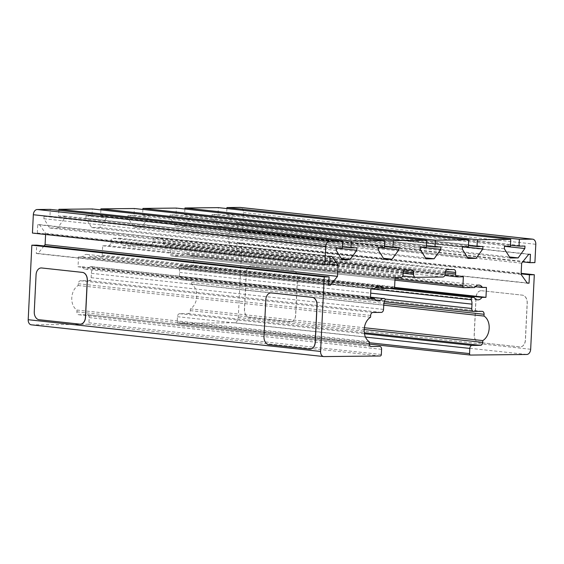<?xml version="1.0" encoding="UTF-8"?>
<svg xmlns="http://www.w3.org/2000/svg" width="564" height="564" viewBox="0 0 564 564"><rect width="100%" height="100%" fill="white"/><g stroke="black" fill="none" stroke-linecap="round" stroke-linejoin="round"><path stroke-width="0.42" stroke-dasharray="2.82 2.11" d="M481.67 290.721L522.398 295.141A7.417 5.231 89.4 0 1 527.255 303.101L525.444 340.064A7.417 5.231 89.4 0 1 520.304 346.909A7.417 5.231 89.4 0 1 519.867 346.888L479.139 342.468A7.417 5.231 89.4 0 1 474.275 334.508L476.086 297.552A7.417 5.231 89.4 0 1 481.233 290.7A7.417 5.231 89.4 0 1 481.67 290.721L481.564 290.721A7.417 5.231 -90.6 0 0 481.127 290.7A7.417 5.231 -90.6 0 0 475.981 297.552L474.176 334.515A7.417 5.231 -90.6 0 0 479.033 342.475L519.761 346.895A7.417 5.231 -90.6 0 0 520.198 346.916A7.417 5.231 -90.6 0 0 525.345 340.064L527.15 303.101A7.417 5.231 -90.6 0 0 522.292 295.141L481.564 290.721M251.932 265.792L292.653 270.212A7.417 5.231 89.4 0 1 297.517 278.172L295.705 315.135A7.417 5.231 89.4 0 1 290.566 321.981A7.417 5.231 89.4 0 1 290.122 321.959L249.401 317.539A7.417 5.231 89.4 0 1 244.536 309.58L246.348 272.616A7.417 5.231 89.4 0 1 251.488 265.771A7.417 5.231 89.4 0 1 251.932 265.792L251.826 265.792A7.417 5.231 -90.6 0 0 251.382 265.771A7.417 5.231 -90.6 0 0 246.242 272.616L244.431 309.58A7.417 5.231 -90.6 0 0 249.295 317.539L290.016 321.959A7.417 5.231 -90.6 0 0 290.46 321.981A7.417 5.231 -90.6 0 0 295.599 315.135L297.411 278.172A7.417 5.231 -90.6 0 0 292.547 270.212L251.826 265.792M310.073 349.095A7.417 5.231 89.4 0 1 309.692 349.074L268.965 344.653A7.417 5.231 89.4 0 1 264.1 336.694L265.912 299.731A7.417 5.231 89.4 0 1 271.002 292.878M80.335 324.159A7.417 5.231 89.4 0 1 79.947 324.138L39.226 319.717A7.417 5.231 89.4 0 1 34.362 311.758L36.174 274.795A7.417 5.231 89.4 0 1 41.264 267.949M31.316 324.829A5.189 3.666 96.2 0 0 31.626 324.843L87.815 324.265A1.48 1.043 96.2 0 0 88.943 322.777L89.19 317.602A2.968 2.094 96.2 0 0 87.413 314.67A2.968 2.094 96.2 0 0 87.237 314.663L78.833 314.754A2.968 2.094 -83.8 0 1 78.657 314.74A2.968 2.094 -83.8 0 1 76.88 311.814L76.965 310.031A13.346 9.419 -83.8 0 1 71.79 297.827A13.346 9.419 -83.8 0 1 78.163 285.511L78.255 283.727A2.968 2.094 -83.8 0 1 80.497 280.745L88.9 280.661A2.968 2.094 96.2 0 0 91.142 277.678L91.361 273.314A8.157 5.76 -83.8 0 1 92.482 268.929A1.48 1.043 96.2 0 0 91.798 266.666A1.48 1.043 96.2 0 0 91.706 266.666L89.803 266.687A7.417 5.231 -83.8 0 1 85.347 269.141A7.417 5.231 -83.8 0 1 82.006 266.765L78.029 266.807L78.516 256.902L82.492 256.86A7.417 5.231 -83.8 0 1 86.948 254.399A7.417 5.231 -83.8 0 1 90.289 256.775L101.097 256.669A1.48 1.043 96.2 0 0 102.218 255.175L102.676 245.791L108.457 245.728A2.968 2.094 96.2 0 0 110.699 242.753L110.77 241.272A2.968 2.094 -83.8 0 1 113.019 238.29L119.321 238.227A2.968 2.094 -83.8 0 1 119.497 238.234A2.968 2.094 -83.8 0 1 121.274 241.159L121.204 242.64A2.968 2.094 96.2 0 0 122.987 245.566A2.968 2.094 96.2 0 0 123.156 245.573L150.468 245.291A2.968 2.094 96.2 0 0 152.717 242.316L152.788 240.835A2.968 2.094 -83.8 0 1 155.029 237.853L161.332 237.789A2.968 2.094 -83.8 0 1 161.508 237.796A2.968 2.094 -83.8 0 1 163.292 240.729L163.215 242.203A2.968 2.094 96.2 0 0 164.998 245.128A2.968 2.094 96.2 0 0 165.174 245.143L170.948 245.079L170.49 254.47A1.48 1.043 96.2 0 0 171.378 255.929A1.48 1.043 96.2 0 0 171.47 255.936L182.278 255.823A7.417 5.231 -83.8 0 1 186.733 253.363A7.417 5.231 -83.8 0 1 190.075 255.746L194.051 255.703L193.565 265.609L189.589 265.651A7.417 5.231 -83.8 0 1 185.133 268.111A7.417 5.231 -83.8 0 1 181.791 265.729L179.888 265.75A1.48 1.043 96.2 0 0 178.929 266.525A1.48 1.043 96.2 0 0 178.894 268.034A8.157 5.76 -83.8 0 1 179.585 272.405L179.373 276.762A2.968 2.094 96.2 0 0 181.157 279.695A2.968 2.094 96.2 0 0 181.333 279.702L189.73 279.61A2.968 2.094 -83.8 0 1 189.906 279.624A2.968 2.094 -83.8 0 1 191.689 282.55L191.605 284.334A13.346 9.419 -83.8 0 1 196.78 296.537A13.346 9.419 -83.8 0 1 190.399 308.853L190.315 310.637A2.968 2.094 -83.8 0 1 188.073 313.619L179.669 313.704A2.968 2.094 96.2 0 0 177.42 316.686L177.166 321.861A1.48 1.043 96.2 0 0 178.062 323.32A1.48 1.043 96.2 0 0 178.146 323.327L234.342 322.742A5.189 3.666 96.2 0 0 238.269 317.532L241.914 243.013L237.049 243.063L236.64 251.431L234.906 251.452L228.702 242.71L229.252 231.466L236.316 222.59L238.05 222.576L237.641 230.944L242.506 230.887L243.401 212.557A5.189 3.666 96.2 0 0 240.285 207.432M44.048 245.939L38.035 253.49L36.3 253.511L36.709 245.143M32.437 233.066L37.302 233.017L37.71 224.648L39.445 224.634L45.649 233.369L45.592 234.497M58.853 210.316L58.564 216.146L64.507 216.082L64.388 218.522L57.676 227.927L49.688 228.011L43.893 218.74L44.006 216.294L49.956 216.231L50.288 209.385M100.864 209.878L100.582 215.709L106.525 215.645L106.406 218.092L99.694 227.489L91.706 227.574L85.904 218.303L86.024 215.857L91.967 215.8L92.299 208.955M142.875 209.448L142.593 215.272L148.536 215.208L148.417 217.655L141.705 227.059L133.717 227.137L127.915 217.866L128.035 215.427L133.978 215.363L134.317 208.518M184.893 209.011L184.604 214.835L190.554 214.778L190.435 217.218L183.716 226.622L175.728 226.707L169.933 217.429L170.053 214.99L175.996 214.926L176.328 208.081M226.904 208.574L226.622 214.405L232.565 214.341L232.446 216.78L225.734 226.185L217.746 226.27L211.944 216.992L212.064 214.553L218.007 214.489L218.346 207.644M90.289 256.775L375.575 287.739M82.492 256.86L374.891 288.592M78.516 256.902L370.908 288.634M78.029 266.807L370.428 298.539M82.006 266.765L370.449 298.067M89.803 266.687L370.492 297.143M78.163 285.511L370.562 317.243M76.965 310.031L369.364 341.763M36.3 253.511L328.692 285.243M38.035 253.49L328.706 285.039M45.649 233.369L329.721 264.206M39.445 224.634L331.843 256.366M37.71 224.648L330.109 256.387M37.302 233.017L329.7 264.749M49.956 216.231L342.348 247.97M44.006 216.294L336.405 248.026M43.893 218.74L336.285 250.472M49.688 228.011L342.087 259.743M57.676 227.927L341.446 258.728M64.388 218.522L336.405 248.047M64.507 216.082L356.906 247.815M58.564 216.146L342.397 246.947M91.967 215.8L384.366 247.533M86.024 215.857L106.406 218.092M85.904 218.303L378.303 250.035M91.706 227.574L384.098 259.306M99.694 227.489L383.464 258.291M106.525 215.645L398.917 247.377M100.582 215.709L384.415 246.51M133.978 215.363L426.377 247.095M128.035 215.427L148.417 217.655M127.915 217.866L420.314 249.598M133.717 227.137L426.116 258.876M141.705 227.059L425.475 257.854M148.536 215.208L440.935 246.947M142.593 215.272L426.426 246.08M175.996 214.926L468.388 246.658M170.053 214.99L462.445 246.722M169.933 217.429L462.325 249.161M175.728 226.707L468.127 258.439M183.716 226.622L467.493 257.417M190.435 217.218L462.445 246.736M190.554 214.778L482.946 246.51M184.604 214.835L468.437 245.643M218.007 214.489L510.406 246.228M212.064 214.553L232.446 216.78M211.944 216.992L504.343 248.731M217.746 226.27L510.145 258.002M225.734 226.185L509.504 256.98M232.565 214.341L524.964 246.073M226.622 214.405L510.455 245.206M242.506 230.887L534.905 262.627M237.641 230.944L522.701 261.879M238.05 222.576L530.449 254.308M236.316 222.59L528.715 254.329M229.252 231.466L521.651 263.205M228.702 242.71L521.101 274.442M234.906 251.452L527.305 283.184M236.64 251.431L527.143 282.959M237.049 243.063L521.129 273.892M241.914 243.013L521.157 273.321M190.399 308.853L364.365 327.733M191.605 284.334L383.746 305.187M181.791 265.729L390.915 288.43M189.589 265.651L394.321 287.866M193.565 265.609L394.525 287.421M194.051 255.703L486.45 287.436M190.075 255.746L475.353 286.702M182.278 255.823L474.669 287.555M170.948 245.079L463.347 276.811M102.676 245.791L395.075 277.523M101.097 256.669L393.496 288.401M394.617 286.907L102.218 255.175M91.706 266.666L370.506 296.925L91.798 266.666M92.482 268.929L384.881 300.661M91.361 273.314L383.753 305.053M91.142 277.678L383.541 309.41M88.9 280.661L381.299 312.393M80.497 280.745L372.896 312.477M78.255 283.727L370.647 315.459M76.88 311.814L369.272 343.546M78.833 314.754L370.879 346.444M87.237 314.663L369.603 345.309L87.413 314.67M89.19 317.602L381.588 349.335M88.943 322.777L381.334 354.509M87.815 324.265L380.214 355.997M31.626 324.843L324.018 356.582M243.401 212.557L535.8 244.29M238.269 317.532L530.668 349.264M234.342 322.742L526.734 354.481M178.146 323.327L369.279 344.068L178.062 323.32M177.166 321.861L369.314 342.715M177.42 316.686L365.486 337.096M179.669 313.704L364.464 333.761M188.073 313.619L364.302 332.746M190.315 310.637L364.189 329.51M191.689 282.55L383.95 303.411M189.73 279.61L482.128 311.349M181.333 279.702L473.725 311.434M179.373 276.762L384.958 299.075M179.585 272.405L370.689 293.146M178.894 268.034L370.901 288.874M179.888 265.75L389.012 288.444M171.47 255.936L394.941 280.188L171.378 255.929M170.49 254.47L395.011 278.835M165.174 245.143L457.573 276.875M163.215 242.203L445.172 272.807M163.292 240.729L445.426 271.347M161.332 237.789L453.731 269.522M155.029 237.853L447.428 269.592M152.788 240.835L445.179 272.567M152.717 242.316L445.109 274.048M150.468 245.291L442.867 277.023M123.156 245.573L415.555 277.312M121.204 242.64L403.154 273.244M121.274 241.159L403.415 271.785M119.321 238.227L411.713 269.959M113.019 238.29L405.417 270.022M110.77 241.272L403.168 273.004M110.699 242.753L403.098 274.485M108.457 245.728L400.849 277.46M86.948 254.399L379.346 286.131M85.347 269.141L377.746 300.873M78.657 314.74L371.056 346.479M189.906 279.624L482.305 311.356M181.157 279.695L384.408 301.754M185.133 268.111L477.532 299.844M186.733 253.363L479.125 285.102M164.998 245.128L444.77 275.493M161.508 237.796L453.907 269.536M122.987 245.566L402.759 275.93M119.497 238.234L411.889 269.966"/><path stroke-width="0.85" d="M271.39 292.906L312.118 297.327A7.417 5.231 89.4 0 1 316.975 305.279L315.17 342.242A7.417 5.231 89.4 0 1 310.024 349.095A7.417 5.231 89.4 0 1 309.587 349.074L268.859 344.653A7.417 5.231 89.4 0 1 263.994 336.694L265.806 299.731A7.417 5.231 89.4 0 1 270.953 292.885A7.417 5.231 89.4 0 1 271.39 292.906L312.223 297.32A7.417 5.231 89.4 0 1 317.081 305.279L315.269 342.242A7.417 5.231 89.4 0 1 310.129 349.095A7.417 5.231 89.4 0 1 310.073 349.095M271.002 292.878A7.417 5.231 89.4 0 1 271.058 292.878A7.417 5.231 89.4 0 1 271.495 292.899M41.651 267.971L82.372 272.391A7.417 5.231 89.4 0 1 87.237 280.35L85.425 317.313A7.417 5.231 89.4 0 1 80.285 324.159A7.417 5.231 89.4 0 1 79.841 324.138L39.12 319.717A7.417 5.231 89.4 0 1 34.256 311.758L36.068 274.795A7.417 5.231 89.4 0 1 41.207 267.949A7.417 5.231 89.4 0 1 41.651 267.971L82.478 272.391A7.417 5.231 89.4 0 1 87.342 280.35L85.531 317.313A7.417 5.231 89.4 0 1 80.391 324.159A7.417 5.231 89.4 0 1 80.335 324.159M41.264 267.949A7.417 5.231 89.4 0 1 41.313 267.949A7.417 5.231 89.4 0 1 41.75 267.971M329.108 276.875L36.709 245.143L31.845 245.192L28.2 319.71A5.189 3.666 96.2 0 0 31.316 324.829L323.715 356.568A5.189 3.666 -83.8 0 1 320.599 351.442L324.244 276.924L329.108 276.875L328.692 285.243L330.433 285.222L337.498 276.346L338.047 265.108L331.843 256.366L330.109 256.387L329.7 264.749L324.836 264.805L325.731 246.468A5.189 3.666 -83.8 0 1 329.658 241.258L342.686 241.124L342.348 247.97L336.405 248.026L336.285 250.472L342.087 259.743L350.075 259.659L356.786 250.261L356.906 247.815L350.963 247.878L351.294 241.032L384.697 240.687L384.366 247.533L378.423 247.596L378.303 250.035L384.098 259.306L392.086 259.228L398.797 249.824L398.917 247.377L392.974 247.441L393.312 240.595L426.715 240.25L426.377 247.095L420.434 247.159L420.314 249.598L426.116 258.876L434.104 258.791L440.815 249.387L440.935 246.947L434.992 247.004L435.323 240.158L468.726 239.813L468.388 246.658L462.445 246.722L462.325 249.161L468.127 258.439L476.115 258.354L482.826 248.95L482.946 246.51L477.003 246.574L477.341 239.721L510.737 239.376L510.406 246.228L504.463 246.285L504.343 248.731L510.145 258.002L518.126 257.917L524.844 248.512L524.964 246.073L519.021 246.137L519.352 239.291L532.374 239.157A5.189 3.666 -83.8 0 1 532.684 239.171A5.189 3.666 -83.8 0 1 535.8 244.29L534.905 262.627L530.04 262.676L530.449 254.308L528.715 254.329L521.651 263.205L521.101 274.442L527.305 283.184L529.039 283.163L529.448 274.795L534.312 274.746L530.668 349.264A5.189 3.666 -83.8 0 1 526.734 354.481L470.545 355.059A1.48 1.043 -83.8 0 1 470.454 355.059A1.48 1.043 -83.8 0 1 469.565 353.593L469.819 348.418A2.968 2.094 -83.8 0 1 472.061 345.436L480.465 345.351A2.968 2.094 96.2 0 0 482.714 342.376L482.798 340.586A13.346 9.419 96.2 0 0 489.178 328.269A13.346 9.419 96.2 0 0 483.997 316.066L484.088 314.282A2.968 2.094 96.2 0 0 482.305 311.356A2.968 2.094 96.2 0 0 482.128 311.349L473.725 311.434A2.968 2.094 -83.8 0 1 473.548 311.427A2.968 2.094 -83.8 0 1 471.772 308.501L471.983 304.137A8.157 5.76 96.2 0 0 471.285 299.766A1.48 1.043 -83.8 0 1 471.328 298.264A1.48 1.043 -83.8 0 1 472.287 297.482L474.19 297.461A7.417 5.231 96.2 0 0 477.532 299.844A7.417 5.231 96.2 0 0 481.987 297.383L485.964 297.341L486.45 287.436L482.467 287.478A7.417 5.231 96.2 0 0 479.125 285.102A7.417 5.231 96.2 0 0 474.669 287.555L463.869 287.668A1.48 1.043 -83.8 0 1 463.777 287.668A1.48 1.043 -83.8 0 1 462.889 286.202L463.347 276.811L457.573 276.875A2.968 2.094 -83.8 0 1 457.397 276.868A2.968 2.094 -83.8 0 1 455.613 273.935L455.684 272.461A2.968 2.094 96.2 0 0 453.907 269.536A2.968 2.094 96.2 0 0 453.731 269.522L447.428 269.592A2.968 2.094 96.2 0 0 445.179 272.567L445.109 274.048A2.968 2.094 -83.8 0 1 442.867 277.023L415.555 277.312A2.968 2.094 -83.8 0 1 415.379 277.298A2.968 2.094 -83.8 0 1 413.602 274.372L413.673 272.898A2.968 2.094 96.2 0 0 411.889 269.966A2.968 2.094 96.2 0 0 411.713 269.959L405.417 270.022A2.968 2.094 96.2 0 0 403.168 273.004L403.098 274.485A2.968 2.094 -83.8 0 1 400.849 277.46L395.075 277.523L394.617 286.907A1.48 1.043 -83.8 0 1 393.496 288.401L382.688 288.514A7.417 5.231 96.2 0 0 379.346 286.131A7.417 5.231 96.2 0 0 374.891 288.592L370.908 288.634L370.428 298.539L374.404 298.497A7.417 5.231 96.2 0 0 377.746 300.873A7.417 5.231 96.2 0 0 382.202 298.419L384.105 298.398A1.48 1.043 -83.8 0 1 384.19 298.405A1.48 1.043 -83.8 0 1 384.881 300.661A8.157 5.76 96.2 0 0 383.753 305.053L383.541 309.41A2.968 2.094 -83.8 0 1 381.299 312.393L372.896 312.477A2.968 2.094 96.2 0 0 370.647 315.459L370.562 317.243A13.346 9.419 96.2 0 0 364.182 329.566A13.346 9.419 96.2 0 0 369.364 341.763L369.272 343.546A2.968 2.094 96.2 0 0 371.056 346.479A2.968 2.094 96.2 0 0 371.232 346.486L379.635 346.395A2.968 2.094 -83.8 0 1 379.805 346.409A2.968 2.094 -83.8 0 1 381.588 349.335L381.334 354.509A1.48 1.043 -83.8 0 1 380.214 355.997L324.018 356.582A5.189 3.666 -83.8 0 1 323.715 356.568M45.592 234.497L45.099 244.614L44.048 245.939M342.686 241.124L50.288 209.385L37.266 209.519A5.189 3.666 96.2 0 0 33.332 214.736L32.437 233.066L324.836 264.805M384.697 240.687L92.299 208.955L58.903 209.3L58.853 210.316M426.715 240.25L134.317 208.518L100.914 208.863L100.864 209.878M468.726 239.813L176.328 208.081L142.932 208.426L142.875 209.448M510.737 239.376L218.346 207.644L184.943 207.989L184.893 209.011M532.684 239.171L240.285 207.432A5.189 3.666 96.2 0 0 239.982 207.418L226.954 207.552L226.904 208.574M375.575 287.739L382.688 288.514M370.449 298.067L374.404 298.497M370.492 297.143L382.202 298.419M31.845 245.192L324.244 276.924M328.706 285.039L330.433 285.222M45.099 244.614L337.498 276.346M329.721 264.206L338.047 265.108M341.446 258.728L350.075 259.659M336.405 248.047L356.786 250.261M342.397 246.947L350.963 247.878M58.903 209.3L351.294 241.032M383.464 258.291L392.086 259.228M378.416 247.61L398.797 249.824M384.415 246.51L392.974 247.441M100.914 208.863L393.312 240.595M425.475 257.854L434.104 258.791M420.434 247.173L440.815 249.387M426.426 246.08L434.992 247.004M142.932 208.426L435.323 240.158M467.493 257.417L476.115 258.354M462.445 246.736L482.826 248.95M468.437 245.643L477.003 246.574M184.943 207.989L477.341 239.721M509.504 256.98L518.126 257.917M504.463 246.306L524.844 248.512M510.455 245.206L519.021 246.137M226.954 207.552L519.352 239.291M522.701 261.879L530.04 262.676M527.143 282.959L529.039 283.163M521.129 273.892L529.448 274.795M521.157 273.321L534.312 274.746M364.365 327.733L482.798 340.586M383.746 305.187L483.997 316.066M390.915 288.43L474.19 297.461M394.321 287.866L481.987 297.383M394.525 287.421L485.964 297.341M475.353 286.702L482.467 287.478M370.879 346.444L371.232 346.486M28.2 319.71L320.599 351.442M33.332 214.736L325.731 246.468M37.266 209.519L329.658 241.258M239.982 207.418L532.374 239.157M470.454 355.059L369.279 344.075L470.369 355.045M369.314 342.715L469.565 353.593M365.486 337.096L469.819 348.418M364.464 333.761L472.061 345.436M364.302 332.746L480.465 345.351M364.189 329.51L482.714 342.376M383.95 303.411L484.088 314.282M384.958 299.075L471.772 308.501M370.689 293.146L471.983 304.137M370.901 288.874L471.285 299.766M389.012 288.444L472.287 297.482M463.777 287.668L394.941 280.195L463.693 287.654M395.011 278.835L462.889 286.202M445.172 272.807L455.613 273.935M445.426 271.347L455.684 272.461M403.154 273.244L413.602 274.372M403.415 271.785L413.673 272.898M384.408 301.754L473.548 311.427M444.77 275.493L457.397 276.868M402.759 275.93L415.379 277.298"/></g></svg>
